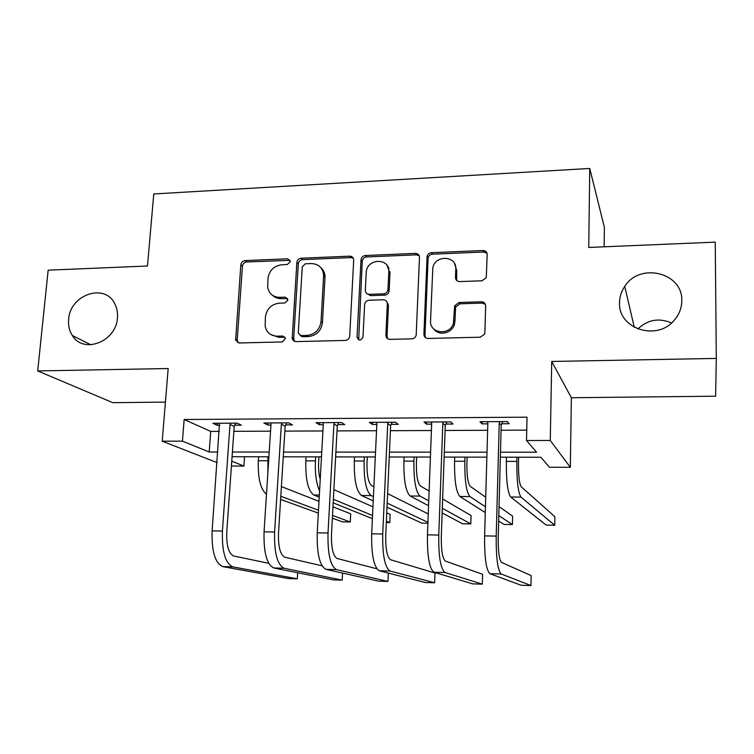 <?xml version="1.0" encoding="UTF-8"?>
<svg xmlns="http://www.w3.org/2000/svg" width="754" height="754" viewBox="0 0 754 754"><rect width="100%" height="100%" fill="white"/><g stroke="black" fill="none" stroke-linecap="round" stroke-linejoin="round"><path stroke-width="1.13" d="M290.337 261.544L287.679 258.792L245.078 260.592C242.656 260.941 241.242 262.354 240.828 264.824L235.634 340.158L239.254 342.966L282.401 341.939L285.446 338.405L282.769 336.039L277.152 336.18C270.592 335.879 266.586 332.523 265.135 326.096L265.417 316.878C266.737 308.791 271.355 304.22 279.272 303.165L284.871 302.985L287.915 299.979L285.238 297.161L279.649 297.349C273.014 297.095 269.018 293.721 267.661 287.246L267.981 278.414C269.282 270.422 273.872 265.879 281.751 264.767L287.312 264.531L290.337 261.544M290.139 260.318L246.699 261.968C244.287 262.317 242.873 263.721 242.458 266.181L237.208 340.007L238.076 342.806M285.059 337.264L278.688 337.311L277.152 336.18M287.623 298.546L281.176 298.612L279.649 297.349M619.534 302.627C617.912 328.782 657.149 341.685 674.425 320.054C679.269 314.352 681.72 307.915 681.786 300.742C682.992 272.505 639.694 262.1 624.746 286.397C621.362 291.374 619.628 296.793 619.534 302.627M68.642 319.347C68.096 325.426 69.34 330.817 72.375 335.53C83.402 354.408 116.305 341.703 117.435 317.868C117.86 312.835 117.03 308.235 114.938 304.069C105.249 282.599 69.981 294.475 68.642 319.347M481.976 280.799L486.273 277.67L487.178 254.616C486.99 252.034 485.557 250.677 482.899 250.526L431.467 252.703C429.196 252.967 427.735 254.192 427.084 256.379L423.918 334.22C424.078 336.84 425.473 338.254 428.112 338.452L480.26 337.208L484.53 334.267L484.86 332.702L485.651 306.011C485.463 303.381 484.021 301.977 481.335 301.798L459.007 302.505L454.653 305.822L453.437 323.277C449.959 336.058 429.403 333.683 430.543 320.733L432.824 267.727C435.294 254.541 456.82 255.663 455.784 269.008L455.482 277.463C455.661 280.054 457.065 281.43 459.723 281.591L481.976 280.799M716.3 358.423L551.721 361.458L571.362 397.735L715.612 396.189L716.3 358.423L715.244 242.138L588.751 247.453L589.741 168.453L153.769 193.957L147.482 266.002L48.171 270.177L37.7 370.93L168.18 368.527L162.204 441.184L182.43 441.147L184.146 419.497L527.037 417.179L526.518 440.515L550.269 440.477L570.316 467.31L549.43 467.235L540.863 457.244L500.345 457.178M551.721 361.458L550.269 440.477M353.692 260.149C353.569 257.632 352.25 256.313 349.743 256.162L301.176 258.217C298.697 258.575 297.255 259.998 296.859 262.505L292.222 338.131C292.59 340.327 293.872 341.487 296.068 341.609L345.275 340.431C347.83 340.12 349.309 338.669 349.715 336.096L353.692 260.149M365.398 255.502L415.36 253.391C417.952 253.532 419.318 254.88 419.469 257.425L416.189 335.228C415.511 337.424 414.04 338.631 411.778 338.848L389.969 339.366C387.377 339.168 386.01 337.764 385.878 335.162L387.32 303.9C387.179 301.327 385.831 299.96 383.258 299.781L369.045 300.243C366.557 300.554 365.077 301.958 364.625 304.446L362.976 337.151C360.723 340.921 358.753 340.921 357.047 337.161L361.006 259.744C361.43 257.265 362.891 255.842 365.398 255.502L366.632 256.935L416.425 254.843L415.36 253.391M37.7 370.93L112.808 402.674L165.418 402.108M184.146 419.497L210.734 431.411L219.386 431.373M233.863 431.316L270.563 431.165M284.852 431.109L322.929 430.958M337.029 430.902L376.538 430.741M390.421 430.685L431.42 430.525M445.086 430.468L487.64 430.298M501.061 430.242L526.754 430.138M234.777 425.209L241.355 425.171L237.227 423.145L212.92 423.286L217.237 425.303L219.829 425.284M285.728 424.926L292.467 424.898L288.735 422.843L263.862 422.985L267.793 425.03L270.959 425.011M337.858 424.653L344.757 424.615L341.458 422.532L316.001 422.683L319.507 424.747L323.277 424.728M391.213 424.361L398.272 424.323L395.426 422.221L369.356 422.372L372.429 424.464L376.83 424.436M445.84 424.068L453.06 424.031L450.685 421.891L423.993 422.052L426.604 424.172L431.665 424.144M501.778 423.767L509.176 423.729L507.291 421.561L479.949 421.722L482.07 423.871L487.829 423.842M604.171 246.803L604.359 227.237L589.741 168.453M671.512 322.985C658.949 317.613 647.724 319.621 637.827 329.008M571.362 397.735L570.316 467.31M244.532 456.745L243.891 466.076L231.421 466.029M500.477 452.193L536.546 452.212L526.518 440.515M182.43 441.147L209.197 452.004L217.887 452.014M232.402 452.023L269.216 452.042M283.551 452.051L321.751 452.08M335.888 452.089L375.53 452.108M389.46 452.117L430.6 452.146M444.313 452.155L487.009 452.183M217.105 462.626L162.204 441.184M231.761 461.156L243.891 466.076M486.867 457.15L444.134 457.084M430.411 457.056L389.243 456.99M375.303 456.962L335.634 456.896M321.477 456.877L283.259 456.811M268.905 456.783L232.072 456.726M322.995 270.045L322.919 271.28M388.781 270.356L388.885 267.981M210.734 431.411L209.197 452.004M217.237 425.303L217.388 423.258M485.086 251.007L485.048 252.156M483.54 302.307L483.512 303.268M324.531 273.353L324.371 276.152M267.793 425.03L267.924 422.966M319.507 424.747L319.621 422.664M372.429 424.464L372.533 422.353M426.604 424.172L426.689 422.033M482.07 423.871L482.136 421.712M272.571 295.351C274.918 297.594 277.783 298.678 281.176 298.612M270.629 334.484L278.688 337.311M353.287 258.179L351.025 257.585L302.618 259.621C300.149 259.97 298.707 261.393 298.311 263.891L293.702 338.621L294.522 341.326M305.313 263.796L302.279 266.803L298.264 333.098L300.969 335.577L306.963 335.426C315.059 334.399 319.753 329.781 321.034 321.553L323.645 275.436C322.901 267.877 318.763 263.919 311.242 263.551L305.313 263.796M300.12 335.464L302.439 336.727L300.969 335.577M320.836 267.642C323.532 269.989 324.927 273.033 325.021 276.784L322.429 322.75C321.147 330.94 316.482 335.549 308.414 336.576L302.439 336.727M419.186 255.747L416.425 254.843M386.821 301.741L388.489 305.172L387.056 336.331L387.707 338.753M366.632 256.935C364.135 257.274 362.674 258.679 362.25 261.157L358.687 339.865M388.81 271.808C389.988 257.595 366.906 258.132 366.237 272.251L365.332 290.243C365.454 292.788 366.793 294.154 369.337 294.324L383.541 293.843C385.935 293.56 387.405 292.232 387.952 289.866L388.81 271.808L389.969 273.193L387.028 265.399M367.075 293.711L370.572 295.625L369.337 294.324M389.969 273.193L389.121 291.185C388.574 293.542 387.113 294.861 384.719 295.144L370.572 295.625M454.521 263.561L456.717 270.422L456.707 280.488M433.616 328.81C438.545 336.284 451.9 333.551 454.389 324.503L454.945 321.317L453.993 320.082M485.369 304.371L482.183 303.108L459.931 303.796L455.595 307.104L454.945 321.317M487.018 253.353L483.729 252.015L432.485 254.164C430.214 254.428 428.762 255.644 428.121 257.821L424.973 335.398L425.529 337.651M267.858 473.069L267.99 456.783M266.492 494.238C260.516 489.412 257.783 478.243 258.311 460.741L258.575 456.764M281.402 486.575L318.989 501.353M332.957 506.848L350.704 513.832L350.299 521.985L332.495 515.397M350.299 521.985L342.486 521.862L332.344 518.186M318.339 513.106L280.611 499.421M318.499 510.213L280.799 496.264M219.499 423.248L212.128 530.863L222.421 531.052L230.017 424.445L230.592 423.183M235.71 423.154L234.211 426.453L226.747 532.154C226.36 545.66 228.669 553.606 233.683 555.99L268.716 563.295M222.826 566.622L232.929 566.895L297.321 578.827L288.452 578.572L222.826 566.622C215.097 563.21 211.535 551.287 212.128 530.863M232.929 566.895C225.342 563.474 221.836 551.523 222.421 531.052M297.321 578.827L297.67 572.757M234.211 426.453L230.017 424.445M318.961 456.867L318.64 462.466C318.329 468.941 318.857 474.577 320.224 479.374M319.573 490.911C316.294 483.7 314.908 473.691 315.426 460.882L315.662 456.867M319.225 497.197L313.824 495.01C308.066 490.845 305.389 479.459 305.813 460.864L306.039 456.849M333.881 489.648L372.957 506.829M386.736 512.899L390.129 514.388L389.771 522.616L386.368 521.212M372.391 518.677L333.174 502.833M386.302 522.56L389.771 522.616M372.542 515.491L333.362 499.28M367.283 456.952L367.01 462.607C366.774 475.048 368.31 482.711 371.618 485.604L373.899 486.745M373.428 496.669L371.147 495.595C366.142 491.382 363.814 479.855 364.163 461.014L364.361 456.943M373.23 500.873L361.486 495.491C356.359 491.288 353.975 479.789 354.333 460.986L354.531 456.933M387.603 493.606L428.253 513.955M427.895 523.229L421.844 523.125L387 507.169M427.933 522.315L387.179 503.135M416.642 457.037L416.415 462.749C416.227 475.322 417.565 483.069 420.43 485.991L429.12 491.061M428.753 500.863L420.025 496.085C415.699 491.834 413.673 480.185 413.946 461.137L414.116 457.028M428.564 505.746L410.167 495.991C405.699 491.74 403.616 480.119 403.908 461.109L404.078 457.009M442.636 498.95L471.062 515.538L470.798 523.907L442.306 508.29M470.798 523.907L462.57 523.776L442.136 512.937M275.455 296.765L275.219 297.283M270.601 422.947L271.006 424.219L264.06 531.824L274.597 532.013L281.374 424.153L281.949 422.881M286.661 422.853L285.163 426.198L278.509 533.125C278.169 546.791 280.262 554.821 284.795 557.215L322.033 565.802M273.787 567.969L284.126 568.252L342.184 580.118L333.136 579.854L273.787 567.969C266.784 564.539 263.542 552.494 264.06 531.824M284.126 568.252C277.265 564.812 274.088 552.739 274.597 532.013M342.184 580.118L342.552 573.068M285.163 426.198L281.374 424.153M322.891 422.645L323.325 423.927L317.236 532.805L328.018 533.003L333.928 423.861L334.503 422.57M351.289 257.585L351.147 256.351M338.791 422.551L337.292 425.925L331.496 534.115C331.204 547.941 333.07 556.066 337.095 558.478L376.859 568.789M325.935 569.355L336.51 569.638L387.952 581.428L378.725 581.164L325.935 569.355C319.687 565.905 316.793 553.719 317.236 532.805M336.51 569.638C330.422 566.179 327.594 553.973 328.018 533.003M387.952 581.428L388.329 573.078M337.292 425.925L333.928 423.861M389.941 271.76L389.865 273.071M376.416 422.325L376.868 423.625L371.684 533.813L382.73 534.011L387.735 423.569L388.31 422.259M392.155 422.24L390.647 425.652L385.746 535.123C385.511 549.119 387.132 557.338 390.619 559.76L435.011 573.031L434.653 582.776L390.129 571.051C384.851 567.583 382.382 555.236 382.73 534.011M434.653 582.776L425.237 582.503L379.3 570.769C373.861 567.3 371.317 554.982 371.684 533.813M390.647 425.652L387.735 423.569M467.084 457.122L466.896 462.899C466.754 475.614 467.885 483.437 470.289 486.387L485.717 497.235M485.444 506.801L469.968 496.594C466.34 492.305 464.634 480.534 464.832 461.269L464.964 457.113M485.274 512.569L459.893 496.49C456.123 492.211 454.351 480.458 454.568 461.241L454.709 457.103M499.035 506.594L512.597 516.122L512.4 524.577L498.799 515.604M512.4 524.577L504.021 524.435L498.658 521.042M431.222 422.004L431.693 423.324L427.461 534.84L438.771 535.048L442.824 423.258L443.399 421.938M446.773 421.92L445.265 425.379L441.307 536.169C441.128 550.335 442.494 558.639 445.425 561.08L482.598 574.294L482.315 584.143L445.03 572.512C440.6 569.016 438.508 556.537 438.771 535.048M482.315 584.143L472.701 583.869L433.946 572.22C429.337 568.733 427.179 556.273 427.461 534.84M445.265 425.379L442.824 423.258M518.629 457.207L518.498 463.05C518.403 475.906 519.317 483.814 521.231 486.792L554.887 516.726L554.737 525.246L520.995 497.112C518.102 492.777 516.716 480.882 516.848 461.401L516.952 457.207M554.737 525.246L546.207 525.114L510.703 497.009C507.659 492.682 506.207 480.807 506.358 461.373L506.462 457.188M487.348 421.674L487.847 423.003L484.605 535.896L496.207 536.103L499.242 422.947L499.827 421.609M502.711 421.59L501.203 425.086L498.224 537.234C498.102 551.57 499.214 559.968 501.551 562.427L531.174 575.594L530.957 585.547L501.259 574.001C497.715 570.495 496.028 557.866 496.207 536.103M530.957 585.547L521.155 585.264L489.902 573.7C486.179 570.194 484.417 557.592 484.605 535.896M501.203 425.086L499.242 422.947M289.168 260.187L287.679 258.792M284.296 337.17L282.769 336.039M286.746 298.433L285.238 297.161M237.208 340.007L235.54 338.895M242.458 266.181L240.828 264.824M246.699 261.968L245.078 260.592M293.702 338.621L292.213 337.481M298.311 263.891L296.859 262.505M302.618 259.621L301.176 258.217M351.025 257.585L349.743 256.162M308.414 336.576L306.963 335.426M322.429 322.75L321.034 321.553M324.993 277.642L323.617 276.294M387.056 336.331L385.878 335.162M388.489 305.172L387.32 303.9M358.329 338.31L357.047 337.161M362.25 261.261L360.996 259.847M384.719 295.144L383.541 293.843M389.158 290.78L387.99 289.451M456.424 278.848L455.482 277.463M456.717 270.422L455.784 269.008M455.397 308.245L454.455 306.963M459.931 303.796L459.007 302.505M482.183 303.108L481.335 301.798M424.973 335.398L423.918 334.22M428.027 258.556L426.99 257.114M432.485 254.164L431.467 252.703M483.729 252.015L482.899 250.526M258.311 460.741L267.727 460.76M305.813 460.864L315.426 460.882M313.824 495.01L319.347 495.067M354.333 460.986L364.163 461.014M361.486 495.491L371.147 495.595M403.908 461.109L413.946 461.137M410.167 495.991L420.025 496.085M352.919 257.604L351.911 257.642M379.3 570.769L390.129 571.051M454.568 461.241L464.832 461.269M459.893 496.49L469.968 496.594M433.946 572.22L445.03 572.512M506.358 461.373L516.848 461.401M510.703 497.009L520.995 497.112M489.902 573.7L501.259 574.001M90.866 344.795L72.375 335.53M634.303 327.359L624.746 286.397M237.312 341.27L235.634 340.158M293.711 339.262L292.222 338.131M325.021 276.784L323.645 275.436M389.121 291.185L387.952 289.866M362.25 261.157L361.006 259.744M454.389 324.503L453.437 323.277M455.595 307.104L454.653 305.822M428.121 257.821L427.084 256.379"/></g></svg>
